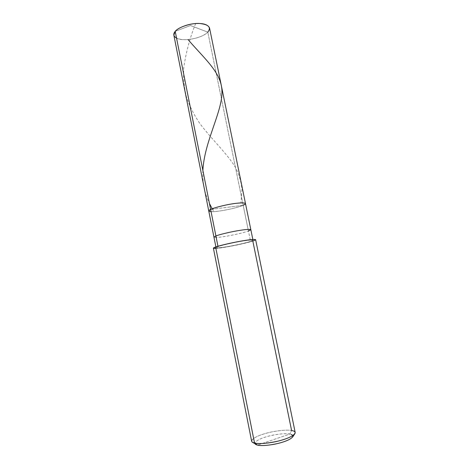 <?xml version="1.0" encoding="UTF-8"?>
<svg xmlns="http://www.w3.org/2000/svg" width="469" height="469" viewBox="0 0 469 469"><rect width="100%" height="100%" fill="white"/><g stroke="black" fill="none" stroke-linecap="round" stroke-linejoin="round"><path stroke-width="0.35" stroke-dasharray="2.35 1.76" d="M245.486 203.558C245.498 204.044 244.73 204.619 243.188 205.287L210.628 209.438L243.188 205.287C238.545 207.198 231.721 208.951 222.705 210.546C214.708 211.841 210.059 211.982 208.752 210.968C210.059 211.982 214.708 211.841 222.705 210.546C231.721 208.951 238.545 207.198 243.188 205.287C237.003 208.148 216.971 212.176 211.068 211.648C216.971 212.176 237.003 208.148 243.188 205.287L227.137 207.333L243.188 205.287L207.814 32.15L250.563 241.4L252.99 240.21C251.9 239.718 247.216 240.216 238.938 241.699C230.824 243.159 221.051 245.498 218.021 246.618L217.95 246.26L218.021 246.618C221.638 245.24 235.514 242.133 243.499 240.919C252.668 239.589 255.025 239.747 250.563 241.4L252.82 241.043L291.595 430.495C293.676 430.835 294.878 431.492 295.189 432.465M175.207 31.37L190.473 25.514L207.814 32.15L190.473 25.514L175.207 31.37M209.537 27.952C209.743 29.389 209.168 30.79 207.814 32.15C203.704 35.955 197.22 38.417 188.362 39.525C180.459 40.141 175.617 38.687 173.847 35.152M176.549 38.112C182.969 42.052 202.461 38.153 207.814 32.15M251.642 441.247C252.392 438.386 257.393 435.683 266.638 433.151C275.496 430.689 287.081 429.551 291.595 430.495L289.912 434.018L257.504 445.116L289.912 434.018C284.642 433.256 277.431 433.995 268.286 436.223C260.248 438.404 255.787 440.772 254.896 443.328M250.839 229.693L248.447 231.041L243.188 205.287M255.634 239.665L252.82 241.043L250.563 241.4C246.547 242.813 233.65 245.68 225.994 246.87C216.883 248.253 214.227 248.165 218.021 246.618L215.623 246.999L218.021 246.618L216.039 247.661C217.241 248.13 221.849 247.644 229.869 246.207C238.914 244.507 245.815 242.907 250.563 241.4L248.447 231.041C243.728 232.659 236.851 234.307 227.811 235.977C219.803 237.373 215.177 237.76 213.946 237.132C215.177 237.76 219.803 237.373 227.811 235.977C236.851 234.307 243.728 232.659 248.447 231.041M292.932 435.49L289.912 434.018C292.445 434.446 293.418 435.367 292.826 436.768M215.904 248.4C222.511 248.165 245.469 243.552 252.82 241.043C248.904 242.391 237.947 244.959 229.183 246.524C220.037 248.165 214.779 248.717 213.395 248.177M255.488 444.295C252.943 442.519 258.976 438.843 266.363 436.762C274.189 434.341 285.697 433.057 289.912 434.018L291.595 430.495C286.758 429.452 273.685 430.941 264.774 433.673C256.367 436.023 249.42 440.168 252.269 442.161L252.633 442.402M202.872 170.44C202.344 182.242 204.537 193.251 209.444 203.482M212.199 208.769L213.6 211.156M195.673 23.544C190.121 37.045 186.152 51.719 183.76 67.559C183.197 77.918 184.153 87.955 186.633 97.663C190.009 107.038 194.535 115.82 200.216 124.015C212.223 139.914 226.656 153.123 235.25 167.052C238.991 174.146 241.224 181.673 241.963 189.64L240.99 202.403M252.838 239.46L252.99 240.21M294.966 433.555L294.725 433.913M215.892 246.911L216.039 247.661"/><path stroke-width="0.7" d="M207.814 32.15C211.455 27.29 208.623 24.394 199.319 23.462C191.264 22.917 178.15 27.255 175.207 31.37L210.628 209.438C208.013 210.681 208.16 211.419 211.068 211.648C208.16 211.419 208.013 210.681 210.628 209.438L175.207 31.37C177.704 28.099 186.809 24.247 194.793 23.614C202.942 22.987 207.861 24.429 209.537 27.952L245.486 203.558C244.296 202.532 239.565 202.684 231.311 204.015C223.221 205.328 213.565 207.937 210.628 209.438C214.122 207.574 227.87 204.244 235.866 203.347C245.058 202.415 247.503 203.059 243.188 205.287C244.73 204.619 245.498 204.044 245.486 203.558L250.839 229.693C249.719 229.048 245.023 229.447 236.751 230.889C228.643 232.302 218.906 234.717 215.898 235.948L210.628 209.438L208.752 210.968L210.628 209.438C213.565 207.937 223.221 205.328 231.311 204.015C239.565 202.684 244.296 202.532 245.486 203.558M243.188 205.287C247.503 203.059 245.058 202.415 235.866 203.347C227.87 204.244 214.122 207.574 210.628 209.438L217.95 246.26L215.898 235.948L213.946 237.132L173.847 35.152L175.207 31.37C172.955 34.014 173.401 36.26 176.549 38.112M254.896 443.328C255.03 444.166 255.898 444.764 257.504 445.116L254.55 443.088L215.623 246.999C219.058 245.727 230.238 243.048 239.548 241.371C249.033 239.677 254.397 239.102 255.634 239.665L295.189 432.465C294.608 435.273 289.514 437.999 279.905 440.649C270.472 443.234 258.571 444.207 254.55 443.088C259.615 444.079 267.383 443.44 277.847 441.171C286.952 438.914 292.662 436.375 294.966 433.555C295.622 431.984 294.497 430.964 291.595 430.495L252.82 241.043C257.968 239.143 255.306 238.95 244.824 240.474C235.667 241.857 219.727 245.434 215.623 246.999C212.592 248.066 212.686 248.535 215.904 248.4M248.447 231.041L250.839 229.693L252.838 239.46M215.892 246.911L213.946 237.132L215.898 235.948C218.906 234.717 228.643 232.302 236.751 230.889C245.023 229.447 249.719 229.048 250.839 229.693M294.725 433.913L292.826 436.768C290.78 439.271 285.791 441.511 277.859 443.481C268.743 445.462 261.954 446.007 257.504 445.116C261.139 446.154 272.002 445.216 280.263 442.859C288.787 440.409 293.008 437.952 292.932 435.49M213.395 248.177L215.623 246.999L254.55 443.088C252.85 442.713 251.876 442.103 251.642 441.247L213.395 248.177M252.269 442.161L254.55 443.088L257.504 445.116L252.633 442.402M188.005 39.554C205.838 60.284 223.215 74.008 221.907 94.105C221.04 113.949 204.273 142.723 202.872 170.44M209.444 203.482L212.199 208.769"/></g></svg>
